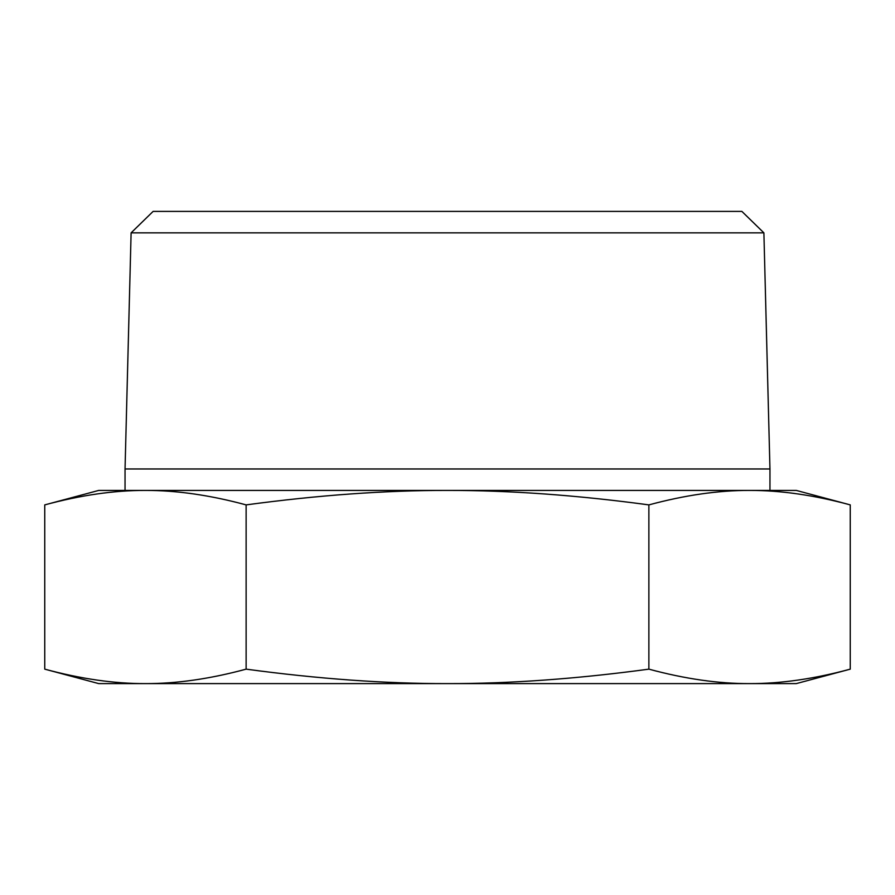 <?xml version="1.0" encoding="UTF-8"?>
<svg xmlns="http://www.w3.org/2000/svg" width="895" height="895" viewBox="0 0 895 895"><rect width="100%" height="100%" fill="white"/><g stroke="black" fill="none" stroke-linecap="round" stroke-linejoin="round"><path stroke-width="1.34" d="M763.894 232.857L741.877 211.399L153.123 211.399L131.106 232.857L763.894 232.857L769.957 468.969L125.043 468.969L125.043 490.426L145.438 490.426C114.336 490.326 80.774 495.148 44.75 504.892L44.75 669.147C80.774 678.891 114.336 683.713 145.438 683.601L98.707 683.601L44.75 669.147M131.106 232.857L125.043 468.969M769.957 468.969L769.957 490.426L749.562 490.426L796.293 490.426L850.25 504.892C814.226 495.148 780.664 490.326 749.562 490.426C718.461 490.326 684.899 495.148 648.875 504.892C576.827 495.148 509.702 490.326 447.5 490.426C385.297 490.326 318.172 495.148 246.125 504.892C210.101 495.148 176.539 490.326 145.438 490.426L98.707 490.426L44.75 504.892M749.562 490.426L145.438 490.426M850.25 669.147L796.293 683.601L749.562 683.601C780.664 683.713 814.226 678.891 850.25 669.147L850.25 504.892M447.5 683.601C509.702 683.713 576.827 678.891 648.875 669.147C684.899 678.891 718.461 683.713 749.562 683.601L145.438 683.601C176.539 683.713 210.101 678.891 246.125 669.147C318.172 678.891 385.297 683.713 447.5 683.601M246.125 504.892L246.125 669.147M648.875 504.892L648.875 669.147"/></g></svg>
